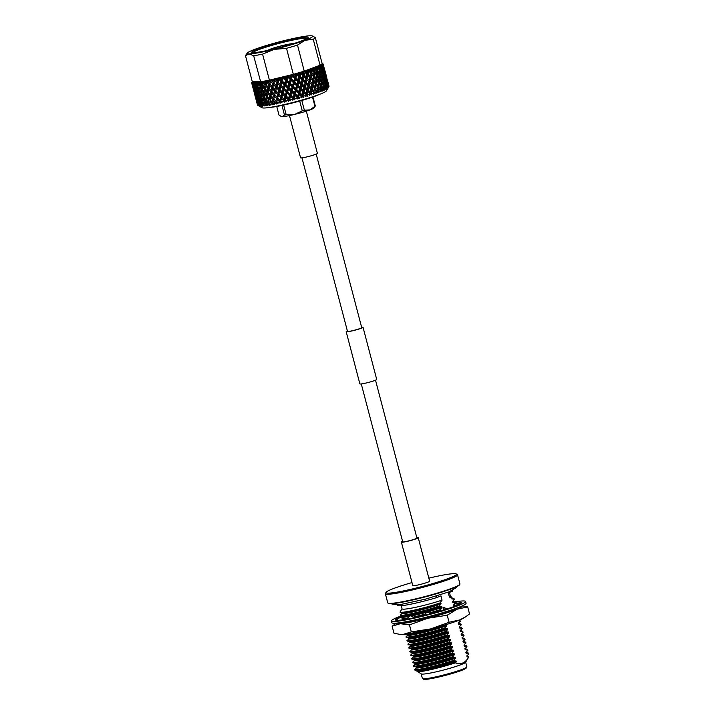 <?xml version="1.0" encoding="UTF-8"?>
<svg xmlns="http://www.w3.org/2000/svg" width="715" height="715" viewBox="0 0 715 715"><rect width="100%" height="100%" fill="white"/><g stroke="black" fill="none" stroke-linecap="round" stroke-linejoin="round"><path stroke-width="1.07" d="M405.852 619.378A33.846 3.012 165.3 0 1 397.996 620.298A33.846 3.012 165.3 0 1 397.853 620.298L395.815 620.334L400.901 616.848L403.224 619.789M424.406 615.392A33.846 3.012 165.3 0 1 410.803 618.457L411.617 618.296M461.041 603.746L460.639 602.271A33.846 3.012 165.3 0 1 461.255 602.647A33.846 3.012 165.3 0 1 460.183 603.791A33.846 3.012 165.3 0 1 460.076 603.853L458.252 604.801A33.846 3.012 165.3 0 1 449.235 608.259A33.846 3.012 165.3 0 1 448.913 608.367L444.507 609.797A33.846 3.012 165.3 0 1 430.376 613.863L431.082 613.667L426.757 612.076L424.361 615.454L429.965 613.971A33.846 3.012 165.3 0 0 430.376 613.863M456.876 601.574A38.36 3.414 165.3 0 1 465.626 601.494L466.082 603.237A38.36 3.414 165.3 0 1 460.192 606.758A38.36 3.414 165.3 0 1 418.927 618.984A38.36 3.414 165.3 0 1 391.874 622.702L391.418 620.969A38.36 3.414 165.3 0 1 399.971 616.401M410.803 618.457A33.846 3.012 165.3 0 1 410.455 618.529L405.736 619.467L410.49 615.731L414.351 617.724M396.128 620.12A33.846 3.012 165.3 0 1 395.779 619.825A33.846 3.012 165.3 0 1 396.852 618.672A33.846 3.012 165.3 0 1 396.959 618.609L400.793 615.713M452.255 590.536L452.425 591.18L448.314 592.86L449.422 597.097L452.068 597.66L451.889 598.982L454.472 599.099L452.604 601.699L452.836 602.611L455.419 602.718L454.767 602.155L455.017 601.342L460.639 602.271M465.626 601.494A38.36 3.414 165.3 0 1 459.736 605.024A38.36 3.414 165.3 0 1 418.472 617.242A38.36 3.414 165.3 0 1 391.418 620.969M454.204 602.003A38.36 3.414 165.3 0 1 454.874 601.887M396.852 618.672L395.949 619.735L396.539 619.842M404.493 621.996L404.502 622.828L402.313 622.363M402.188 616.089L402.152 617.778M401.437 617.519L401.571 615.928M454.007 605.292L454.15 604.711M455.017 601.342L455.75 602.763L460.362 603.621M455.75 602.763L455.527 603.63M457.01 607.991L458.36 607.482M458.655 604.738L454.275 603.183L454.391 604.765L456.545 605.551M454.391 604.765L455.401 606.016M447.796 611.119L449.378 611.834L452.818 609.475M450.003 608C447.644 608.617 446.044 608.644 445.222 608.081L443.479 607.285L443.077 608.974L443.845 610.002M444.569 609.832L443.479 607.285M431.663 615.794L433.907 616.607L436.23 614.543M414.87 619.905L416.765 620.808L417.185 619.387M416.765 620.808L416.425 619.556M456.099 608.331A28.207 2.511 165.3 0 1 451.111 610.646M403.126 634.402A33.846 3.012 165.3 0 1 400.695 634.446L403.126 634.402L411.295 631.917L430.662 628.923A33.846 3.012 165.3 0 1 403.126 634.402M465.983 616.562L464.16 617.796A33.846 3.012 165.3 0 1 459.781 619.923A33.846 3.012 165.3 0 1 430.662 628.923L449.065 622.264L459.781 619.923L465.983 616.562L469.523 613.917L467.681 606.892L462.426 605.802M396.289 623.149L392.142 626.197L393.983 633.222L399.953 634.384M392.142 626.197L400.32 623.712L409.454 624.892L411.295 631.917M409.454 624.892L427.856 618.234L447.224 615.24L449.065 622.264M447.224 615.24L456.974 609.234L467.681 606.892M448.707 611.531A28.207 2.511 165.3 0 1 434.729 615.874M433.12 616.321A28.207 2.511 165.3 0 1 416.925 620.271M416.067 620.45A28.207 2.511 165.3 0 1 404.502 622.247A28.207 2.511 165.3 0 0 416.014 620.423M396.709 623.105A33.846 3.012 -14.7 0 0 400.32 623.712A33.846 3.012 -14.7 0 0 427.856 618.234A33.846 3.012 -14.7 0 0 456.974 609.234A33.846 3.012 -14.7 0 0 462.069 605.962M450.459 610.896L451.674 610.387A28.207 2.511 165.3 0 1 451.245 610.556M448.654 611.513A28.207 2.511 165.3 0 1 434.792 615.821M433.058 616.303A28.207 2.511 165.3 0 1 416.934 620.227M316.2 154.118L361.719 327.622A7.356 0.652 165.3 0 1 353.335 330.491A7.356 0.652 165.3 0 1 347.49 331.358L301.971 157.854M254.701 94.452L256.006 99.394M254.933 95.39L255.988 99.385M255.827 98.25L257.051 103.3L255.764 98.384M307.316 72.93L307.003 74.163L308.29 73.994L308.862 71.142L307.879 69.927L307.316 72.93L306.074 71.58L304.438 71.053L320.061 65.235L313.242 39.236L304.894 40.335A33.846 3.012 -14.7 0 0 312.392 35.973A33.846 3.012 -14.7 0 0 310.757 35.75A33.846 3.012 -14.7 0 0 285.786 40.228A33.846 3.012 -14.7 0 0 254.951 49.299A33.846 3.012 -14.7 0 0 247.292 53.053L245.594 55.421A36.099 3.218 -14.7 0 0 245.477 55.69L252.297 81.689L260.43 81.742L259.259 82.949L259.089 84.638L258.008 82.064A36.099 3.218 -14.7 0 0 260.367 81.76M257.096 102.022L257.936 105.337L259.768 106.249L258.365 105.427L257.856 102.46L258.955 105.489L261.02 106.32L259.393 104.953L259.563 101.834M328.489 87.337L326.397 90.885A33.391 2.976 165.3 0 1 294.911 101.941A33.391 2.976 165.3 0 1 262.048 107.759L257.668 105.221A37.001 3.298 -14.7 0 1 257.623 105.194L256.971 102.272M256.649 101.932L257.597 105.105M322.116 63.733A36.099 3.218 -14.7 0 0 322.152 63.599A36.099 3.218 -14.7 0 0 322.081 63.358L323.234 64.082L323.681 65.78L323.252 64.27L322.099 63.751L323.108 64.547L323.43 66.272L322.885 64.788L321.536 64.225L322.429 65.145L322.626 66.906L321.956 65.449L320.561 64.859L321.276 67.666L320.49 66.236L319.042 65.735A36.099 3.218 -14.7 0 0 320.061 65.235A36.099 3.218 -14.7 0 0 320.472 65.011M323.252 64.162L323.439 64.859M324.842 70.964L323.636 65.86M322.09 63.778L322.099 63.751A36.099 3.218 -14.7 0 1 321.625 64.27M313.242 39.236A36.099 3.218 -14.7 0 0 315.333 37.6L322.152 63.599M320.597 64.94A36.099 3.218 -14.7 0 0 321.553 64.332M323.618 67.505L323.144 64.708M323.314 64.824L323.85 67.451M325.924 74.449L324.279 68.283M325.593 73.314L324.968 70.937M326.281 75.772L325.951 74.44M322.429 65.145A37.001 3.298 165.3 0 1 321.956 65.449M321.83 68.327L323.135 68.059L322.322 65.047M322.626 66.906L322.349 67.398M322.787 65.387L324.083 70.302L323.135 68.059M324.208 71.545L323.824 68.622M324.101 68.819L325.388 73.734L324.538 71.473M325.575 74.959L325.102 72.161M325.271 72.287L325.808 74.905M326.8 78.418L326.237 75.736M326.299 75.781L326.925 78.382M327.881 81.912L327.55 80.777M328.239 83.235L327.908 81.903M321.196 65.878A37.001 3.298 165.3 0 1 320.49 66.236M321.276 67.666L320.517 69.06L321.875 68.801L321.705 66.084L320.347 65.02M321.705 66.084L322.769 68.3L323.001 70.999L321.875 68.801M322.215 72.412L323.555 72.144L322.849 69.114M323.001 70.999L322.671 71.58M323.296 69.444L324.583 74.369L323.555 72.144M324.655 75.611L324.378 72.581M324.583 74.369L324.306 74.852M324.744 72.85L326.031 77.756L325.093 75.513M326.165 78.99L325.781 76.076M326.058 76.273L327.345 81.188L326.496 78.927M327.533 82.422L327.05 79.615M327.229 79.74L327.765 82.368M328.757 85.871L328.194 83.199M319.399 68.542L318.693 69.909L320.088 69.659L320.088 66.906L318.863 65.825L319.399 68.542L318.506 67.13L316.62 66.745L319.364 69.972L319.248 72.751L317.791 70.624L317.961 67.836M319.426 66.727A37.001 3.298 165.3 0 1 318.506 67.13M320.088 66.906L321.33 69.078L321.384 71.822L320.088 69.659M321.384 71.822L320.651 73.207L322.027 72.948L321.947 70.204L321.348 69.73M321.947 70.204L323.091 72.403L323.234 75.129L322.027 72.948M323.234 75.129L322.474 76.523L323.832 76.255L323.135 73.136M323.663 73.547L324.726 75.754L324.959 78.453L323.832 76.255M324.172 79.865L325.513 79.597L324.798 76.568M324.959 78.453L324.628 79.034M325.254 76.898L326.541 81.823L325.513 79.597M326.612 83.065L326.335 80.035M326.541 81.823L326.263 82.314M326.701 80.303L327.988 85.219L327.05 82.976M328.122 86.452L327.738 83.539M314.466 67.639A36.099 3.218 -14.7 0 0 316.763 66.736L317.022 69.525L316.021 68.139L314.091 67.737L314.189 70.588L313.09 69.221L311.508 68.72L310.936 71.732L309.756 70.374L307.879 69.918L310.507 73.002L311.847 72.805L312.294 69.972L311.213 68.792M317.156 67.693A37.001 3.298 165.3 0 1 316.021 68.139M317.022 69.525L316.396 70.865L317.791 70.624M319.248 72.751L318.586 74.11L319.98 73.86L320.061 71.089L318.693 69.909M320.061 71.089L321.384 73.243L321.357 76.005L319.98 73.86M321.357 76.005L320.651 77.372L322.045 77.113L322.045 74.36L321.384 73.824M322.045 74.36L323.278 76.532L323.332 79.276L322.045 77.113M323.332 79.276L322.608 80.661L323.984 80.393L323.904 77.658L323.296 77.193M323.904 77.658L325.048 79.857L325.191 82.583L323.984 80.393M325.191 82.583L324.431 83.977L325.79 83.718L325.093 80.589M325.62 81.001L326.683 83.217L326.907 85.916L325.79 83.718M326.129 87.319L327.47 87.051L326.755 84.03M326.907 85.916L326.585 86.497M314.412 68.747A37.001 3.298 165.3 0 1 313.09 69.221M314.189 70.588L313.653 71.902L315.029 71.679L315.351 68.863L314.171 67.719M315.351 68.863L316.906 70.973L316.638 73.779L315.029 71.679M316.638 73.779L316.057 75.102L317.451 74.869L317.692 72.063L316.396 70.865M317.692 72.063L319.167 74.19L318.979 76.988L317.451 74.869M318.979 76.988L318.354 78.319L319.748 78.078L319.918 75.298L318.586 74.11M319.918 75.298L321.312 77.434L321.205 80.205L319.748 78.078M321.205 80.205L320.543 81.564L321.938 81.313L322.018 78.543L320.651 77.372M322.018 78.543L323.341 80.697L323.314 83.458L321.938 81.313M323.314 83.458L322.608 84.826L324.002 84.576L324.002 81.814L323.341 81.278M324.002 81.814L325.236 83.995L325.289 86.73L324.002 84.576M325.289 86.73L324.556 88.115L325.942 87.856L325.861 85.121L325.254 84.647M311.248 69.873A37.001 3.298 165.3 0 1 309.756 70.374M310.936 71.732L310.149 76.058L308.29 73.994M312.294 69.972L313.992 72.054L313.59 74.887L311.847 72.805M313.59 74.887L313.107 76.174L314.466 75.969L314.85 73.136L313.653 71.902M314.85 73.136L316.477 75.236L316.146 78.051L314.466 75.969M316.146 78.051L315.61 79.356L316.986 79.133L317.308 76.326L316.057 75.102M317.308 76.326L318.863 78.427L318.595 81.233L316.986 79.133M318.595 81.233L318.014 82.556L319.399 82.323L319.641 79.517L318.354 78.319M319.641 79.517L321.124 81.644L320.937 84.442L319.399 82.323M320.937 84.442L320.311 85.782L321.705 85.541L321.875 82.752L320.543 81.564M321.875 82.752L323.269 84.888L323.162 87.668L321.705 85.541M323.162 87.668L322.492 89.017L323.895 88.767L323.975 86.006L322.608 84.826M307.709 71.053A37.001 3.298 165.3 0 1 306.074 71.58M308.862 71.142L313.358 76.353L312.893 79.195L311.096 77.131L311.606 74.28M310.149 76.058L309.774 77.309L311.096 77.131M312.893 79.195L312.464 80.464L313.805 80.268L314.251 77.434L313.107 76.174M314.251 77.434L315.95 79.508L315.547 82.341L313.805 80.268M304.134 71.151L303.401 74.154L300.559 72.251A36.099 3.218 -14.7 0 0 304.134 71.151L304.438 71.053M270.744 79.83L269.939 84.075L270.762 79.839L269.358 81.161L268.956 82.94L267.115 80.598A36.099 3.218 -14.7 0 0 269.403 80.143L293.329 74.333A36.099 3.218 -14.7 0 0 296.001 73.582L294.884 76.639L292.113 74.664A36.099 3.218 -14.7 0 0 293.329 74.333L286.5 48.325A36.099 3.218 -14.7 0 0 297.512 45.09L304.215 71.107L307.003 74.163L306.377 77.274L304.42 75.218L305.082 72.358L304.152 71.098L303.205 75.352L304.42 75.218M296.207 73.52L296.412 73.466A36.099 3.218 -14.7 0 0 300.166 72.367L299.236 75.406L296.412 73.466M315.547 82.341L315.056 83.628L316.423 83.414L316.808 80.589L315.61 79.356M316.808 80.589L318.434 82.69L318.095 85.505L316.423 83.414M318.095 85.505L317.567 86.819L318.944 86.595L319.256 83.771L318.014 82.556M319.256 83.771L320.82 85.889L320.552 88.696L318.944 86.595M286.5 48.325L274.068 49.407A33.846 3.012 -14.7 0 0 304.894 40.335L297.512 45.09M320.552 88.696L319.971 90.01L321.357 89.777L321.598 86.98L320.311 85.782M303.848 72.278A37.001 3.298 165.3 0 1 302.096 72.814M303.401 74.154L302.195 79.687L303.366 79.571L304.063 76.702L303.205 75.352L302.32 78.507L300.291 76.46L301.033 73.591L300.291 72.304M305.082 72.358L307.003 74.405M300.291 72.278L306.118 78.489L305.162 82.806L306.377 82.672L307.039 79.812L306.118 78.489L306.351 77.381L306.118 78.489L307.37 78.337L307.986 75.468L307.003 74.163L309.863 77.533L309.273 80.393L307.37 78.337M307.986 75.468L309.863 77.533M309.273 80.393L308.96 81.617L310.247 81.447L310.819 78.605L309.774 77.309L312.634 80.661L312.106 83.512L310.247 81.447M310.819 78.605L315.315 83.807L314.85 86.649L313.045 84.576L313.554 81.733M312.106 83.512L311.731 84.763L313.045 84.576M314.85 86.649L314.421 87.918L315.762 87.722L316.209 84.879L315.056 83.628M316.209 84.879L317.907 86.971L317.496 89.795L315.762 87.722M317.496 89.795L317.013 91.082L318.381 90.877L318.765 88.052L317.567 86.819M299.728 73.52A37.001 3.298 165.3 0 1 297.887 74.056M300.22 72.295L299.174 76.559L300.291 76.46M299.236 75.406L298.066 80.893L299.129 80.813L299.898 77.944L299.174 76.559L298.834 76.889L298.057 79.758L295.974 77.703L296.77 74.843L296.153 73.52M301.033 73.591L303.035 75.638M302.32 78.507L301.131 84.013L302.248 83.923L302.99 81.054L302.195 79.687L301.194 82.86L299.129 80.813M304.063 76.702L306.038 78.757L305.359 81.617L303.366 79.571M305.359 81.617L304.152 87.141L305.314 87.024L306.02 84.156L305.162 82.806L304.277 85.961L302.248 83.923M307.039 79.812L308.96 81.867L308.076 85.934L309.327 85.782L309.944 82.922L306.038 78.757M296.162 73.484L308.076 85.934L307.119 90.269L308.335 90.135L308.996 87.266L308.076 85.934L308.326 84.728L306.377 82.672M309.944 82.922L311.82 84.987L310.918 89.08L312.205 88.91L312.768 86.05L308.96 81.867M311.231 87.847L309.327 85.782M312.768 86.05L314.591 88.124L313.688 92.217L315.002 92.038L315.512 89.196L311.82 84.987M314.064 90.966L312.205 88.91M295.42 74.762A37.001 3.298 165.3 0 1 293.507 75.298M296.09 73.502L294.973 77.756L295.974 77.703M294.884 76.639L293.802 82.082L294.741 82.055L295.554 79.186L294.973 77.756L293.651 80.983L291.532 78.927L292.355 76.067L291.872 74.709L290.656 78.936L291.532 78.927M296.77 74.843L298.834 76.889M298.057 79.758L296.922 85.21L297.932 85.165L298.727 82.297L298.066 80.893L296.841 84.102L294.741 82.055M299.898 77.944L301.945 80M301.194 82.86L300.023 88.338L301.087 88.267L301.855 85.398L301.131 84.013L300.014 87.212L297.932 85.165M302.99 81.054L304.992 83.101M304.277 85.961L303.089 91.475L304.206 91.377L304.947 88.508L304.152 87.141L303.142 90.322L301.087 88.267M306.02 84.156L307.986 86.202L307.316 89.071L305.314 87.024M307.316 89.071L306.109 94.595L307.271 94.478L307.977 91.618L307.119 90.269L306.235 93.424L304.206 91.377M308.996 87.266L310.918 89.321L310.033 93.397L311.284 93.245L311.901 90.385L307.986 86.202M259.652 105.507A37.001 3.298 -14.7 0 0 260.519 105.48L261.869 106.303L261.368 105.695L262.771 106.24L261.467 105.418A37.001 3.298 -14.7 0 0 262.602 105.32L265.015 106.017L263.79 105.185A37.001 3.298 -14.7 0 0 265.158 105.007L266.364 105.838L266.195 105.15L267.714 105.641L266.57 104.792A37.001 3.298 -14.7 0 0 268.161 104.542L269.269 105.391L269.269 104.658L270.815 105.123L269.778 104.265A37.001 3.298 -14.7 0 0 271.566 103.934L272.567 104.801L272.728 104.024L274.274 104.479L273.353 103.595A37.001 3.298 -14.7 0 0 275.311 103.201L276.187 104.086L276.508 103.264L278.037 103.702L277.241 102.799A37.001 3.298 -14.7 0 0 279.333 102.343L280.083 103.264L280.557 102.388L282.041 102.826L281.379 101.888A37.001 3.298 -14.7 0 0 283.578 101.378L284.195 102.325L284.802 101.405L286.232 101.843L285.705 100.878A37.001 3.298 -14.7 0 0 287.975 100.323L288.458 101.307L289.191 100.341L290.54 100.788L290.156 99.787A37.001 3.298 -14.7 0 0 292.453 99.197L292.793 100.216L293.633 99.215L294.893 99.671L294.651 98.625A37.001 3.298 -14.7 0 0 296.948 98.009L297.145 99.063L298.084 98.027L299.219 98.5L299.12 97.419A37.001 3.298 -14.7 0 0 301.381 96.784L301.435 97.883L302.445 96.802L303.464 97.303L303.5 96.176A37.001 3.298 -14.7 0 0 305.689 95.542L305.6 96.677L306.672 95.569L307.548 96.096L307.718 94.934A37.001 3.298 -14.7 0 0 309.801 94.3L309.577 95.47L310.685 94.344L310.033 93.397L310.283 92.181L308.335 90.135M310.685 94.344L311.409 94.898L311.713 93.701A37.001 3.298 -14.7 0 0 313.644 93.075L313.304 94.291L314.43 93.138L310.918 89.321M291.818 74.718L290.433 77.855L287.475 75.879L286.304 80.071L287.037 80.107L287.877 77.265L287.528 75.87M290.978 75.987A37.001 3.298 165.3 0 1 289.039 76.505M290.433 77.855L289.459 83.244L290.263 83.253L291.103 80.402L290.656 78.936L289.164 82.18L287.037 80.107M292.355 76.067L294.464 78.123M293.651 80.983L292.614 86.39L293.49 86.381L294.312 83.53L293.802 82.082L292.39 85.317L290.263 83.253M295.554 79.186L297.646 81.242M296.841 84.102L295.76 89.536L296.698 89.5L297.512 86.64L296.922 85.21L295.608 88.437L293.49 86.381M298.727 82.297L300.792 84.343M300.014 87.212L298.879 92.673L299.889 92.619L300.684 89.75L300.023 88.338L298.798 91.556L296.698 89.5M301.855 85.398L303.893 87.445M303.142 90.322L301.98 95.801L303.044 95.721L303.812 92.861L303.089 91.475L301.971 94.666L299.889 92.619M304.947 88.508L306.95 90.555M306.235 93.424L305.6 96.677M287.475 75.879L285.937 79.034L283.131 76.988L281.978 81.144L282.559 81.233L283.167 76.979M286.483 77.175A37.001 3.298 165.3 0 1 284.543 77.667M285.937 79.034L286.304 80.071L285.115 84.352L285.768 84.406L286.608 81.573L286.304 80.071L285.508 80.5L284.677 83.333L282.559 81.233M287.877 77.265L290.004 79.329M289.164 82.18L289.459 83.244L288.261 87.525L288.994 87.561L289.834 84.728L289.459 83.244L288.735 83.655L287.895 86.488L285.768 84.406M291.103 80.402L293.221 82.466M292.39 85.317L291.416 90.689L292.221 90.707L293.052 87.856L292.614 86.39L291.121 89.634L288.994 87.561M294.312 83.53L296.421 85.586M295.608 88.437L294.571 93.853L295.447 93.844L296.269 90.984L295.76 89.536L294.348 92.771L292.221 90.707M297.512 86.64L299.603 88.687M298.798 91.556L297.708 96.99L298.656 96.963L299.469 94.103L298.879 92.673L297.565 95.899L295.447 93.844M300.684 89.75L302.749 91.806M301.971 94.666L301.435 97.883M283.131 76.988L281.469 80.143L278.85 78.024L278.171 82.279L278.877 78.024M282.005 78.301A37.001 3.298 165.3 0 1 280.092 78.766M281.469 80.143L281.978 81.144L280.834 85.389L281.335 85.496L281.978 81.144L281.049 81.599L280.253 84.406L278.171 82.279M283.381 78.409L285.508 80.5M284.677 83.333L285.115 84.352L283.935 88.606L284.516 88.687L285.115 84.352L284.248 84.79L283.426 87.605L281.335 85.496M286.608 81.573L288.735 83.655M287.895 86.488L288.261 87.525L287.064 91.797L287.725 91.86L288.556 89.026L288.261 87.525L287.457 87.954L286.626 90.778L284.516 88.687M289.834 84.728L291.952 86.792M291.121 89.634L291.416 90.689L290.219 94.988L290.951 95.023L291.783 92.181L291.416 90.689L290.683 91.109L289.852 93.951L287.725 91.86M293.052 87.856L295.179 89.92M294.348 92.771L293.373 98.152L294.178 98.161L295.009 95.318L294.571 93.853L293.079 97.097L290.951 95.023M296.269 90.984L298.378 93.039M297.565 95.899L297.145 99.063M278.85 78.024L277.107 81.179L274.694 78.981L273.943 83.235L274.721 78.981M277.617 79.347A37.001 3.298 165.3 0 1 275.758 79.776M277.107 81.179L277.751 82.145L277.018 86.497L277.751 82.145L276.714 82.618L275.963 85.389L273.943 83.235M278.957 79.481L281.049 81.599M280.253 84.406L280.834 85.389L280.128 89.733L280.834 85.389L279.842 85.854L279.065 88.633L277.018 86.497M282.139 82.69L284.248 84.79M283.426 87.605L283.935 88.606L282.782 92.843L283.283 92.95L283.935 88.606L283.006 89.053L282.202 91.851L280.128 89.733M285.339 85.871L287.457 87.954M286.626 90.778L287.064 91.797L285.893 96.06L286.474 96.15L287.064 91.797L286.206 92.244L285.383 95.059L283.283 92.95M288.556 89.026L290.683 91.109M289.852 93.951L290.219 94.988L289.021 99.26L289.682 99.322L290.513 96.489L290.219 94.988L289.414 95.417L288.583 98.241L286.474 96.15M291.783 92.181L293.91 94.255M293.079 97.097L292.793 100.216M274.694 78.981L273.38 80.312L272.916 82.109L270.762 79.839M273.38 80.312A37.001 3.298 165.3 0 1 271.611 80.688L270.851 79.839A36.099 3.218 -14.7 0 0 274.453 79.061M272.916 82.109L273.693 83.056L272.889 87.4L273.693 83.056L272.549 83.53L271.879 86.274L269.939 84.075M274.676 80.473L276.714 82.618M275.963 85.389L276.678 86.345L275.901 90.689L276.678 86.345L275.588 86.819L274.873 89.572L272.889 87.4L275.65 90.51L274.846 94.854L275.65 90.51L274.506 90.993L273.836 93.728L271.897 91.538L272.728 87.203L271.897 91.538M277.778 83.718L279.842 85.854M279.065 88.633L279.708 89.607L278.966 93.951L279.708 89.607L278.671 90.072L277.921 92.843L275.901 90.689M280.915 86.944L283.006 89.053M282.202 91.851L282.782 92.843L282.085 97.195L282.782 92.843L281.799 93.299L281.022 96.096L278.966 93.951M284.096 90.144L286.206 92.244M285.383 95.059L285.893 96.06L284.74 100.297L285.24 100.404L285.893 96.06L284.963 96.516L284.159 99.314L282.085 97.195M287.296 93.325L289.414 95.417M288.583 98.241L289.021 99.26L288.458 101.307M269.358 81.161A37.001 3.298 165.3 0 1 267.714 81.492M268.956 82.94L269.859 83.852L269.028 88.186L269.859 83.852L268.643 84.343L268.062 87.042L266.23 84.808L267.115 80.598M270.592 81.358L272.549 83.53M271.879 86.274L272.728 87.203L271.539 87.686L270.913 90.403L269.028 88.186M273.577 84.656L275.588 86.819M274.873 89.572L278.635 93.799L277.608 97.973L278.582 95.381L278.635 93.799L277.536 94.273L276.821 97.026L274.846 94.854L277.608 97.973L276.803 102.308L277.608 97.973L276.464 98.447L275.793 101.181L273.854 98.992L274.676 94.648L273.854 98.992M276.633 87.936L278.671 90.072M266.767 80.661L265.631 81.894L265.292 83.646L263.692 81.224A36.099 3.218 -14.7 0 0 266.767 80.661L266.936 80.625M260.626 81.698L253.664 55.734A36.099 3.218 -14.7 0 0 262.584 54.134L269.403 80.143A36.099 3.218 -14.7 0 0 270.476 79.919M260.43 81.742L260.644 81.716A36.099 3.218 -14.7 0 0 263.379 81.278L262.244 82.493L261.985 84.209L260.644 81.716M263.281 82.761L265.033 85.022L264.568 87.677L262.861 85.398L263.379 81.278M277.921 92.843L281.665 97.061L280.593 101.253L281.683 98.634L281.665 97.061L280.629 97.535L279.878 100.306L277.858 98.152M279.726 91.171L281.799 93.299M281.022 96.096L284.74 100.297L284.195 102.325M282.872 94.398L284.963 96.516M284.159 99.314L284.74 100.297L283.578 101.378M265.631 81.894A37.001 3.298 165.3 0 1 264.121 82.171M267.115 80.536L266.525 83.298M265.292 83.646L266.32 84.531L265.033 85.022M266.767 82.127L268.643 84.343M268.062 87.042L269.028 87.945L268.483 90.769L269.028 87.945L267.776 88.428L267.249 91.1L265.471 88.848L266.32 84.531M269.618 85.487L271.539 87.686M270.913 90.403L271.816 91.314L270.976 95.64L271.816 91.314L270.592 91.797L270.02 94.496L268.188 92.262L268.483 90.769M272.549 88.821L274.506 90.993M273.836 93.728L274.676 94.648L273.496 95.14L272.862 97.857L270.976 95.64M275.534 92.11L277.536 94.273M276.821 97.026L280.593 101.253L280.083 103.264M278.582 95.381L280.629 97.535M279.878 100.306L280.593 101.253L279.333 102.343M262.244 82.493A37.001 3.298 165.3 0 1 260.904 82.708M261.985 84.209L263.12 85.085L261.797 85.568L261.467 88.177L259.885 85.845L260.653 81.68M264.568 87.677L265.649 88.562L264.344 89.044L263.942 91.672L262.298 89.375L263.12 85.085M265.962 86.184L267.776 88.428M267.249 91.1L268.277 91.994L266.99 92.476L266.525 95.131L264.818 92.852L265.649 88.562M268.724 89.581L270.592 91.797M270.02 94.496L270.985 95.39L270.44 98.196L270.985 95.39L269.734 95.882L269.206 98.563L267.428 96.302L268.277 91.994M271.575 92.941L273.496 95.14M272.862 97.857L273.774 98.768L272.933 103.103L273.774 98.768L272.549 99.26L271.977 101.95L270.136 99.725L270.44 98.196M274.497 96.266L276.464 98.447M275.793 101.181L276.633 102.111L276.187 104.086M259.259 82.949A37.001 3.298 165.3 0 1 258.106 83.101M259.089 84.638L260.314 85.496L258.973 85.97L258.794 88.526L257.364 86.149L257.498 83.61L258.973 85.97M260.18 83.262L261.797 85.568M261.467 88.177L262.646 89.044L261.315 89.518L261.046 92.101L259.545 89.75L260.314 85.496M262.655 86.756L264.344 89.044M263.942 91.672L265.077 92.539L263.755 93.022L263.424 95.631L261.842 93.308L262.646 89.044M265.238 90.224L266.99 92.476M266.525 95.131L267.607 96.007L266.302 96.498L265.9 99.126L264.255 96.829L265.077 92.539M267.919 93.638L269.734 95.882M269.206 98.563L270.234 99.448L268.947 99.939L268.483 102.594L266.775 100.314L267.607 96.007M270.681 97.034L272.549 99.26M271.977 101.95L272.942 102.853L272.567 104.801L272.942 102.853L271.566 103.934M257.498 83.61L258.097 82.011L256.712 83.253L256.649 84.915L255.657 82.279L254.656 83.414L254.701 85.04L254.031 82.314L253.119 83.414L253.271 85.005L252.618 83.36L253.244 82.136L252.118 83.253L252.395 84.808L251.85 83.137L252.654 81.876L251.671 82.94L252.091 84.477L251.671 82.94A37.001 3.298 165.3 0 1 251.662 82.904A37.001 3.298 165.3 0 1 251.653 82.761L252.332 81.564M256.712 83.253A37.001 3.298 165.3 0 1 255.764 83.342M256.649 84.915L257.954 85.764L256.614 86.22L256.596 88.732L255.327 86.3L255.3 83.807L256.614 86.22M258.794 88.526L260.054 89.384L258.714 89.849L258.607 92.378L257.266 89.974L257.32 87.462L258.714 89.849M259.76 87.185L261.315 89.518M261.046 92.101L262.271 92.959L260.93 93.424L260.743 95.98L259.322 93.611L260.054 89.384M262.137 90.716L263.755 93.022M263.424 95.631L264.595 96.489L263.263 96.972L263.004 99.555L261.502 97.204L262.271 92.959M264.613 94.21L266.302 96.498M265.9 99.126L267.035 100.002L265.712 100.484L265.381 103.085L263.799 100.761L264.595 96.489M267.195 97.678L268.947 99.939M269.778 104.265L270.234 99.448M268.483 102.594L269.564 103.469L268.161 104.542M254.656 83.414A37.001 3.298 165.3 0 1 253.923 83.432M255.3 83.807L255.925 82.216M254.701 85.04L256.059 85.88L254.755 86.309L254.898 88.767L253.611 83.852L254.755 86.309M257.32 87.462L257.641 86.613M256.596 88.732L257.927 89.572L256.596 90.019L256.658 92.494L255.487 90.045L255.371 87.579L256.596 90.019M258.607 92.378L259.911 93.227L258.571 93.674L258.544 96.176L257.284 93.754L257.257 91.27L258.571 93.674M259.456 91.073L260.93 93.424M260.743 95.98L262.012 96.838L260.671 97.294L260.564 99.832L259.223 97.428L259.599 94.067M261.717 94.639L263.263 96.972M263.004 99.555L264.228 100.413L262.888 100.886L262.7 103.443L261.279 101.065L262.012 96.838M264.085 98.17L265.712 100.484M266.57 104.792L267.035 100.002M265.381 103.085L266.552 103.952L265.158 105.007M253.119 83.414A37.001 3.298 165.3 0 1 252.618 83.36M253.611 83.852L254.29 82.261M253.271 85.005L253.718 85.264M255.371 87.579L255.648 86.917M254.898 88.767L255.434 89.089M257.257 91.27L257.561 90.519M256.658 92.494L258.017 93.343L256.712 93.772L256.855 96.221L255.568 91.314L256.712 93.772M258.544 96.176L259.876 97.026L258.553 97.472L258.615 99.957L257.436 97.499L257.329 95.032L258.553 97.472M259.277 94.916L260.671 97.294M260.564 99.832L261.86 100.681L260.528 101.137L260.501 103.639L259.241 101.217L259.518 97.964M261.413 98.527L262.888 100.886M263.79 105.185L264.228 100.413M262.7 103.443L263.969 104.292L262.602 105.32M253.941 87.543L255.228 92.458L254.236 89.965L254.156 87.078M252.458 83.744L253.745 88.66L252.618 83.378M255.568 91.314L255.818 90.751M255.228 92.458L255.675 92.727M256.283 89.616L254.996 90.036M257.329 95.032L257.606 94.371M256.855 96.221L257.391 96.543M258.615 99.957L259.974 100.797L258.669 101.226L258.812 103.684L257.525 98.768L258.669 101.226M259.214 98.724L260.528 101.137M261.368 105.695L261.556 101.53M260.501 103.639L261.833 104.488L260.51 104.926L260.519 105.48M255.899 94.997L257.185 99.921L256.193 97.41L256.104 94.532M254.415 91.198L255.702 96.114L254.576 90.841M253.065 87.355L254.352 92.271L253.181 87.105M251.85 83.476L253.146 88.392L251.912 83.333M257.525 98.768L257.766 98.196M257.185 99.921L257.632 100.18M258.24 97.07L256.953 97.49M258.812 103.684L259.348 103.997M321.598 86.98L323.082 89.098L322.402 91.046L323.439 89.867L323.511 90.582L323.895 88.767M314.43 93.138L314.993 93.737L315.413 92.494A37.001 3.298 -14.7 0 0 317.174 91.895L316.718 93.147L317.835 91.985L318.238 92.61L318.756 91.341A37.001 3.298 -14.7 0 0 320.32 90.769L319.766 92.056L320.856 90.885L321.089 91.556L321.357 89.777M321.705 90.251A37.001 3.298 -14.7 0 0 323.046 89.724M318.765 88.052L320.32 90.769M318.756 91.341L318.381 90.877M304.501 71.035A36.099 3.218 -14.7 0 0 307.825 69.972M308.174 69.856A36.099 3.218 -14.7 0 0 311.204 68.828M311.508 68.72A36.099 3.218 -14.7 0 0 314.198 67.737M316.986 66.638A36.099 3.218 -14.7 0 0 318.863 65.825M315.512 89.196L317.174 91.895M315.413 92.494L315.002 92.038M311.901 90.385L313.769 92.441L313.644 93.075M311.713 93.701L311.284 93.245M307.977 91.618L309.944 93.665L309.801 94.3M307.718 94.934L307.271 94.478M303.812 92.861L305.85 94.907L305.689 95.542M303.5 96.176L303.044 95.721M299.469 94.103L301.56 96.15L301.381 96.784M299.12 97.419L298.656 96.963M295.009 95.318L297.136 97.374L296.948 98.009M294.651 98.625L294.178 98.161M290.513 96.489L292.641 98.563L292.453 99.197M290.156 99.787L289.682 99.322M286.054 97.606L288.154 99.698L287.975 100.323M285.705 100.878L285.24 100.404M274.846 78.972A36.099 3.218 -14.7 0 0 278.627 78.105M279.038 78.007A36.099 3.218 -14.7 0 0 282.934 77.059M283.355 76.952A36.099 3.218 -14.7 0 0 287.314 75.942M287.743 75.835A36.099 3.218 -14.7 0 0 291.693 74.78M281.683 98.634L283.757 100.761M281.379 101.888L280.923 101.405M277.492 99.573L279.494 101.727M277.241 102.799L276.803 102.308L277.241 102.799M273.532 100.404L275.311 103.201M273.353 103.595L272.933 103.103M269.877 101.101L271.682 103.335M266.57 101.673L268.259 103.952M263.674 102.102L265.22 104.426M261.234 102.379L262.628 104.756M259.286 102.495L260.51 104.926M253.664 55.734L249.097 53.893L245.477 55.69M258.365 105.427A37.001 3.298 -14.7 0 0 258.955 105.489M252.395 81.966A36.099 3.218 -14.7 0 0 252.931 82.198M253.012 82.216A36.099 3.218 -14.7 0 0 254.031 82.314M254.165 82.314A36.099 3.218 -14.7 0 0 255.657 82.279M255.845 82.27A36.099 3.218 -14.7 0 0 257.775 82.091M256.363 98.652L257.659 103.568L256.533 98.295M256.891 102.844L257.445 104.98A37.001 3.298 -14.7 0 0 257.471 105.034M255.014 94.809L256.31 99.725L255.139 94.559M253.807 90.93L255.094 95.846L253.87 90.796M252.744 87.016L252.976 87.936M312.392 35.973L315.333 37.6M328.257 83.244L329.034 86.193A37.001 3.298 -14.7 0 1 329.034 86.354L328.882 85.845M328.015 83.735L328.918 86.595L328.078 88.017M324.199 89.241A37.001 3.298 -14.7 0 0 325.298 88.767L324.574 90.117L325.557 88.946L325.45 89.706L326.21 88.338A37.001 3.298 -14.7 0 0 327.041 87.918L326.263 89.295L327.157 88.133L326.898 88.937L327.702 87.543A37.001 3.298 -14.7 0 0 328.257 87.194L327.443 88.589L328.453 86.381M327.211 84.361L328.257 87.194M327.702 87.543L327.47 87.051M325.861 85.121L327.041 87.918M326.21 88.338L325.942 87.856M252.359 81.519L251.796 82.484M247.292 53.053A33.846 3.012 -14.7 0 0 249.097 53.893A33.846 3.012 -14.7 0 0 274.068 49.407L262.584 54.134M323.975 86.006L325.557 88.946M284.963 40.871A29.109 2.592 165.3 0 1 308.022 37.689A29.109 2.592 165.3 0 1 280.584 47.324A29.109 2.592 165.3 0 1 251.939 52.401A29.109 2.592 165.3 0 1 284.963 40.871M252.922 52.606A28.207 2.511 165.3 0 1 285.035 41.863A28.207 2.511 165.3 0 1 307.271 38.342M267.821 50.39A13.317 1.189 165.3 0 1 280.262 46.109A13.317 1.189 165.3 0 1 293.195 43.731M268.652 50.211A12.414 1.108 165.3 0 1 280.28 46.189A12.414 1.108 165.3 0 1 292.39 43.981M312.518 97.115L314.922 106.294A18.912 1.68 -14.7 0 0 315.324 105.981L313.894 107.992A16.919 1.51 165.3 0 1 310.06 109.869A16.919 1.51 165.3 0 1 294.651 114.4A16.919 1.51 165.3 0 1 282.157 116.643A16.919 1.51 165.3 0 1 281.344 116.536L278.984 115.017L276.741 106.464M314.922 106.294L310.06 109.869L304.358 110.226L301.802 100.466M299.701 101.065L302.266 110.843A18.912 1.68 -14.7 0 0 304.358 110.226M302.266 110.843L294.651 114.4L286.188 114.749L283.649 105.078M281.969 105.436L284.49 115.052L282.157 116.643L280.879 116.322M284.49 115.052A18.912 1.68 -14.7 0 0 286.188 114.749M315.324 105.981L312.956 96.963M319.078 94.541A27.858 2.485 165.3 0 1 295.009 102.334A27.858 2.485 165.3 0 1 270.216 107.357M323.439 89.867L322.492 89.017M257.856 102.46L258.061 101.995M260.197 104.524L258.91 104.944M263.549 105.498L263.969 104.292M266.195 105.15L266.552 103.952M269.269 104.658L269.564 103.469M276.508 103.264L276.633 102.111L275.454 102.594M280.557 102.388L280.593 101.253L282.041 102.826M284.802 101.405L284.74 100.297L286.232 101.843M289.191 100.341L289.021 99.26L288.154 99.698M293.633 99.215L293.373 98.152L292.641 98.563M298.084 98.027L297.708 96.99L297.136 97.374M302.445 96.802L301.98 95.801L301.56 96.15M306.672 95.569L305.85 94.907M291.917 74.691L310.033 93.397L309.577 95.47M311.409 94.898L309.944 93.665M314.993 93.737L313.769 92.441M317.835 91.985L317.013 91.082M320.856 90.885L319.971 90.01M276.946 102.468L278.037 103.702M270.833 79.812L290.54 100.788M274.792 78.954L294.893 99.671M278.939 77.998L299.219 98.5M283.229 76.961L303.464 97.303M287.573 75.853L307.548 96.096M306.333 111.147L317.406 153.376A8.714 0.778 165.3 0 1 307.477 156.764A8.714 0.778 165.3 0 1 300.559 157.792L289.477 115.571M361.62 327.22A8.714 0.778 165.3 0 1 363.032 327.282L376.716 379.451A8.714 0.778 165.3 0 1 366.786 382.847A8.714 0.778 165.3 0 1 359.868 383.875L346.185 331.706A8.714 0.778 165.3 0 1 347.383 330.956M363.032 327.282A8.714 0.778 165.3 0 1 353.103 330.67A8.714 0.778 165.3 0 1 346.185 331.706M466.824 666.997L466.18 668.087A22.085 1.966 165.3 0 1 462.828 669.919A22.085 1.966 165.3 0 1 439.993 676.739A22.085 1.966 165.3 0 1 423.62 679.25L422.52 678.615A22.987 2.047 -14.7 0 0 439.573 676.006A22.987 2.047 -14.7 0 0 463.329 668.909A22.987 2.047 -14.7 0 0 466.824 666.997A22.987 2.047 -14.7 0 0 466.859 666.791L465.662 662.197M421.18 673.87L422.386 678.464A22.987 2.047 -14.7 0 0 422.52 678.615M417.238 671.322L421.296 673.932A22.987 2.047 -14.7 0 0 443.917 669.928A22.987 2.047 -14.7 0 0 465.59 662.313L468.736 656.987C465.376 662.975 460.934 664.932 455.384 662.832C437.857 668.731 412.93 673.861 417.596 671.001C412.957 673.7 439.376 667.971 456.295 661.884L456.054 660.982L453.48 660.866L455.348 658.265L455.106 657.353L452.524 657.246L454.391 654.636L454.159 653.733L451.576 653.617L453.444 651.016L453.203 650.114L450.629 649.998L452.497 647.397L452.255 646.485L449.672 646.369L451.54 643.768L451.308 642.865L448.725 642.749L450.593 640.148L450.352 639.237L447.778 639.13L449.646 636.52L449.404 635.617L446.821 635.501L448.689 632.9L448.457 631.997L445.874 631.881L447.742 629.28L447.501 628.369L444.927 628.262L446.795 625.652L446.553 624.749L445.686 624.749M452.068 597.66L450.379 596.042M454.472 599.099L451.567 597.928M454.588 599.536L454.463 598.964M401.231 605.721L402.044 608.831A24.998 2.225 -14.7 0 0 416.434 607.133A24.998 2.225 -14.7 0 0 442.058 600.108L440.949 595.863L436.829 597.543L436.445 596.06M402.018 608.733L400.15 611.915L402.044 612.683M400.15 611.915C398.353 614.024 423.155 608.706 439.868 603.004L442.058 600.108M402.17 612.111C397.513 614.82 423.932 609.1 440.851 603.013L439.868 603.004M402.402 613.014C397.755 615.731 424.165 610.002 441.084 603.916L440.851 603.013M402.17 613.202L400.373 615.097L402.992 616.303M400.373 615.016C398.997 616.813 422.082 611.79 439.108 606.079L441.084 603.916M400.489 615.454C399.113 617.251 422.199 612.228 439.216 606.517L439.108 606.079M403.117 615.731C398.469 618.448 424.88 612.719 441.798 606.633L439.216 606.517M402.768 616.151L403.546 617.26L409.525 616.491M411.286 616.142L426.551 612.362M427.114 612.21L442.04 607.536L441.798 606.633M403.126 616.822L401.866 618.064M402.563 618.949L407.148 618.359M413.207 617.134L425.309 614.114M429.286 613.005L440.056 609.698L442.04 607.536M402.903 619.378L406.397 618.949M413.833 617.456L424.898 614.694M430.01 613.264L440.172 610.145L440.056 609.698M440.994 610.869L442.755 610.252L440.172 610.145M442.987 611.164L442.755 610.252M411.295 621.371L415.898 620.361M416.97 620.111L432.307 616.026M435.712 615.007L441.164 613.13M430.403 617.054L433.022 616.285M434.899 615.731L441.119 613.765L441.003 613.327M441.647 613.81L441.119 613.765M410.571 633.374L412.814 632.963M407.872 633.848C403.215 636.565 429.635 630.836 446.553 624.749M408.104 634.759C403.457 637.467 429.867 631.747 446.795 625.652M407.872 634.938L406.075 636.833L408.694 638.039M406.075 636.752C404.708 638.549 427.785 633.526 444.81 627.815M406.192 637.19C404.815 638.987 427.901 633.964 444.927 628.262M408.819 637.476C404.172 640.184 430.582 634.464 447.501 628.369M409.06 638.379C404.404 641.087 430.823 635.367 447.742 629.28M408.828 638.567L407.139 640.899L409.641 641.668M407.032 640.372C405.655 642.168 428.732 637.154 445.758 631.443M407.148 640.81C405.771 642.606 428.848 637.592 445.874 631.881M409.767 641.096C405.119 643.813 431.538 638.084 448.457 631.997M410.008 641.999C405.36 644.716 431.771 638.987 448.689 632.9M409.775 642.186L407.979 644.081L410.598 645.288M407.979 644C406.603 645.797 429.688 640.774 446.705 635.063M408.095 644.438C406.719 646.235 429.804 641.212 446.821 635.501M410.723 644.716C406.066 647.433 432.486 641.704 449.404 635.617M410.955 645.627C406.308 648.335 432.727 642.615 449.646 636.52M410.723 645.806L408.926 647.701L411.545 648.907M408.926 647.62C407.559 649.417 430.636 644.394 447.662 638.683M409.043 648.058C407.675 649.855 430.752 644.841 447.778 639.13M411.67 648.344C407.023 651.052 433.433 645.332 450.352 639.237M411.911 649.247C407.255 651.964 433.674 646.235 450.593 640.148M411.679 649.435L409.99 651.767L412.492 652.536M409.883 651.24C408.506 653.036 431.592 648.022 448.609 642.311M409.999 651.687C408.623 653.483 431.699 648.46 448.725 642.749M412.627 651.964C407.97 654.681 434.389 648.952 451.308 642.865M412.859 652.875C408.211 655.584 434.622 649.855 451.54 643.768M412.627 653.054L410.83 654.949L413.449 656.155M410.83 654.869C409.454 656.665 432.539 651.642 449.556 645.931M410.946 655.306C409.57 657.103 432.655 652.08 449.672 646.369M413.574 655.592C408.917 658.3 435.337 652.581 452.255 646.485M413.806 656.495C409.159 659.203 435.578 653.483 452.497 647.397M413.574 656.674L411.777 658.569L414.396 659.784M411.786 658.488C410.41 660.285 433.487 655.271 450.513 649.56M411.894 658.926C410.526 660.723 433.603 655.709 450.629 649.998M414.521 659.212C409.874 661.92 436.284 656.2 453.203 650.114M414.763 660.115C410.106 662.832 436.525 657.103 453.444 651.016M414.53 660.303L412.841 662.635L415.344 663.404M412.734 662.108C411.357 663.904 434.443 658.89 451.46 653.179M412.85 662.555C411.474 664.351 434.55 659.328 451.576 653.617M415.478 662.832C410.821 665.549 437.24 659.82 454.159 653.733M415.71 663.743C411.062 666.452 437.473 660.731 454.391 654.636M415.478 663.922L413.681 665.817L416.3 667.024M413.681 665.736C412.305 667.533 435.39 662.51 452.407 656.799M413.797 666.174C412.421 667.971 435.507 662.948 452.524 657.246M416.425 666.46C411.777 669.169 438.188 663.449 455.106 657.353M416.666 667.363C412.01 670.08 438.429 664.351 455.348 658.265M416.425 667.551L414.745 669.884L417.247 670.652M414.637 669.356C413.261 671.153 436.338 666.139 453.364 660.428M414.754 669.794C413.377 671.591 436.454 666.577 453.48 660.866M417.372 670.08C412.725 672.797 439.135 667.068 456.054 660.982M455.384 662.832L456.295 661.884M466.779 655.896L468.736 656.987L467.101 656.951L467.154 655.414M457.591 620.718L460.174 620.835L458.306 623.435L458.538 624.347L461.121 624.463L459.253 627.064L459.495 627.967L462.194 628.521L460.21 630.684L460.442 631.595L463.141 632.14L461.157 634.312L461.398 635.215L464.089 635.769L462.104 637.932L462.346 638.835L465.045 639.389L463.061 641.552L463.293 642.463L465.876 642.571L464.008 645.18L464.25 646.083L466.94 646.637L464.956 648.8L465.197 649.703L467.896 650.257L465.912 652.42L466.144 653.331L468.843 653.885L466.859 656.048L467.101 656.951M468.843 653.885L468.075 652.875L465.831 652.277M466.144 653.331L466.198 651.785M467.896 650.257L467.127 649.256L464.875 648.657M465.197 649.703L465.25 648.165M466.94 646.637L466.18 645.627L463.928 645.028M464.25 646.083L464.303 644.546M465.992 643.017L465.224 642.007L462.98 641.409M463.293 642.463L463.347 640.917M465.045 639.389L464.276 638.388L462.024 637.789M462.346 638.835L462.399 637.297M464.089 635.769L463.329 634.759L461.077 634.16M461.398 635.215L461.452 633.678M463.141 632.14L462.373 631.139L460.129 630.541M460.442 631.595L460.496 630.049M462.194 628.521L461.425 627.511L459.173 626.912M459.495 627.967L459.548 626.429M461.238 624.901L460.478 623.891L458.226 623.292M458.538 624.347L458.601 622.801M460.29 621.272L459.164 620.173M454.588 608.867L454.74 609.85M454.365 604.479L453.551 605.328L453.793 606.231L453.846 604.693M453.793 606.231L454.847 606.24M452.836 602.611L452.899 601.065M451.889 598.982L451.943 597.445M449.422 597.097A24.998 2.225 -14.7 0 0 450.405 596.14L449.422 592.404M452.425 591.18A28.234 2.511 -14.7 0 0 452.425 591.082L452.282 590.527M397.656 604.854L397.799 605.408A28.234 2.511 -14.7 0 0 436.829 597.543M459.861 584.262L459.539 584.807A36.858 3.28 165.3 0 1 453.954 587.873A36.858 3.28 165.3 0 1 415.853 599.25A36.858 3.28 165.3 0 1 388.522 603.442L387.977 603.12A37.314 3.325 -14.7 0 0 417.39 598.464A37.314 3.325 -14.7 0 0 454.204 587.364A37.314 3.325 -14.7 0 0 459.861 584.262A37.314 3.325 -14.7 0 0 459.933 583.941L457.537 574.806A37.314 3.325 165.3 0 1 414.995 589.339A37.314 3.325 165.3 0 1 385.358 593.745A37.314 3.325 165.3 0 1 385.43 593.414L386.073 592.324A36.411 3.244 -14.7 0 0 414.915 588.347A36.411 3.244 -14.7 0 0 456.224 573.922A36.411 3.244 -14.7 0 0 428.848 578.149M385.358 593.745L387.753 602.87A37.314 3.325 -14.7 0 0 387.977 603.12M456.224 573.922L457.314 574.556A37.314 3.325 165.3 0 1 457.537 574.806M411.992 582.573A36.411 3.244 -14.7 0 0 386.073 592.324M418.239 537.716L429.644 581.197A8.714 0.778 165.3 0 1 419.714 584.584A8.714 0.778 165.3 0 1 412.796 585.621L401.392 542.14A8.714 0.778 -14.7 0 0 408.31 541.112A8.714 0.778 -14.7 0 0 418.239 537.716A8.714 0.778 -14.7 0 0 416.827 537.662M402.59 541.398A8.714 0.778 -14.7 0 0 401.392 542.14M361.281 383.937L402.697 541.8A7.356 0.652 -14.7 0 0 409.981 540.567A7.356 0.652 -14.7 0 0 416.925 538.064L375.518 380.201M458.521 604.166L459.495 603.961M456.277 603.898L460.844 603.371M391.543 603.683L392.169 604.247L400.713 604.488L425.318 599.179L449.127 591.832L456.715 587.381L457.028 586.506M323.439 64.868L323.243 64.127M251.85 83.646L251.662 82.904M401.821 612.532L402.053 613.434M405.494 633.821L407.747 634.42M407.523 634.268L407.756 635.17M408.471 637.887L408.712 638.799M409.418 641.516L409.659 642.419M410.374 645.136L410.607 646.047M411.322 648.764L411.563 649.667M412.269 652.384L412.51 653.287M413.225 656.004L413.458 656.915M414.173 659.632L414.414 660.535M415.12 663.252L415.361 664.155M416.076 666.88L416.309 667.783M417.024 670.5L417.265 671.403M455.035 609.216L454.794 608.313M455.723 605.775L453.471 605.176M454.767 602.155L452.524 601.556"/></g></svg>
